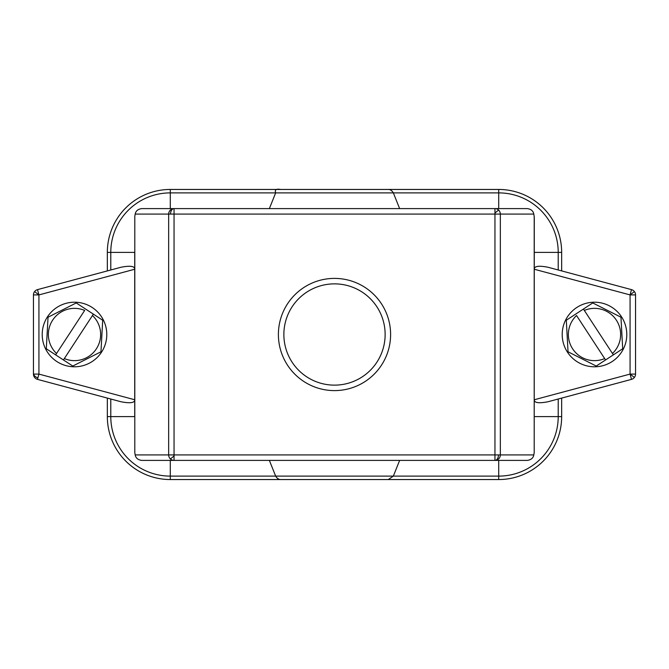 <?xml version="1.0" encoding="UTF-8"?>
<svg xmlns="http://www.w3.org/2000/svg" width="669" height="669" viewBox="0 0 669 669"><rect width="100%" height="100%" fill="white"/><g stroke="black" fill="none" stroke-linecap="round" stroke-linejoin="round"><path stroke-width="1" d="M631.494 289.627L547.97 267.24C538.754 265.459 534.188 266.128 534.288 269.247L630.073 294.912L635.55 294.912A5.477 5.477 0 0 0 631.494 289.627L630.073 294.912L634.421 291.575M561.659 270.912L561.659 252.397A62.945 62.945 0 0 0 498.706 189.452L170.294 189.452A62.945 62.945 0 0 0 107.341 252.397L107.341 270.912L121.03 267.24L37.506 289.627A5.477 5.477 0 0 0 33.45 294.912L33.45 374.088A5.477 5.477 0 0 0 37.506 379.373L121.03 401.76C130.246 403.541 134.812 402.872 134.712 399.753L134.712 416.603A35.582 35.582 0 0 0 134.712 416.645M534.288 255.132L534.288 252.397A35.582 35.582 0 0 0 534.288 252.355M282.77 479.548L498.706 479.548A62.945 62.945 0 0 0 561.659 416.603L561.659 398.088L547.97 401.76L631.494 379.373A5.477 5.477 0 0 0 635.55 374.088L635.55 294.912M107.341 398.088L107.341 416.603A62.945 62.945 0 0 0 170.294 479.548L388.271 479.548L393.347 476.111L170.294 476.111A59.508 59.508 0 0 1 110.786 416.603L110.786 399.008M37.506 379.373L38.927 374.088L33.45 374.088M534.205 216.346L534.205 452.654L534.288 217.3L533.803 214.08C533.243 210.961 531.069 209.138 527.281 208.603L174.049 208.603A5.477 5.394 90 0 0 168.663 214.08L168.663 454.92L135.197 454.92L134.795 452.654L134.795 216.346L135.197 214.08L174.049 214.08L174.049 208.603A5.477 3.521 90 0 0 170.528 214.08M635.55 374.088L630.073 374.088L631.494 379.373A5.477 5.477 0 0 0 635.55 374.088M630.073 294.912L630.073 374.088L534.288 399.753C534.188 402.872 538.754 403.541 547.97 401.76M399.636 460.397L393.347 476.111L498.706 476.111L498.706 479.548M269.364 460.397L275.653 476.111C278.179 480.367 281.49 479.497 280.729 479.548M134.795 216.346L134.795 452.654M134.712 252.355A35.582 35.582 0 0 0 134.712 252.397L134.712 269.247L38.927 294.912L37.506 289.627A5.477 5.477 0 0 0 33.45 294.912L38.927 294.912L38.927 374.088L134.712 399.753L134.712 269.247C134.812 266.128 130.246 265.459 121.03 267.24M174.049 208.603L141.719 208.603C137.931 209.138 135.757 210.961 135.197 214.08M534.205 452.654L533.803 454.92L494.951 454.92L494.951 460.397A5.477 5.394 -90 0 0 500.337 454.92L500.337 214.08A5.477 5.394 -90 0 0 494.951 208.603L494.951 214.08L533.803 214.08M135.197 454.92C135.757 458.039 137.931 459.862 141.719 460.397L494.951 460.397A5.477 3.521 -90 0 0 498.472 454.92M494.951 460.397L527.281 460.397C531.069 459.862 533.243 458.039 533.803 454.92M174.049 455.857L174.049 454.92L168.663 454.92A5.477 5.394 90 0 0 174.049 460.397L174.049 455.857A5.477 0.669 135.4 0 1 170.235 458.792M494.951 213.143A5.477 0.669 -44.6 0 1 498.765 210.208M334.5 390.604A56.104 56.104 0 0 1 278.396 334.5A56.104 56.104 0 0 1 334.5 278.396A56.104 56.104 0 0 1 390.604 334.5A56.104 56.104 0 0 1 334.5 390.604M334.5 385.135A50.635 50.635 0 0 1 283.865 334.5A50.635 50.635 0 0 1 334.5 283.865A50.635 50.635 0 0 1 385.135 334.5A50.635 50.635 0 0 1 334.5 385.135M269.364 208.603L275.653 192.889L498.706 192.889A59.508 59.508 0 0 1 558.214 252.397L558.214 269.992M399.636 208.603L393.347 192.889C390.821 188.633 387.51 189.503 388.271 189.452M101.537 352.162A32.296 32.296 0 0 0 92.163 307.464A32.296 32.296 0 0 0 47.466 316.838A32.296 32.296 0 0 0 56.84 361.536A32.296 32.296 0 0 0 101.537 352.162M72.762 366.052L46.303 348.766L48.043 317.215L76.241 302.948L93.367 314.129L92.464 315.517L93.367 314.129L102.7 320.234L100.96 351.785L72.762 366.052M63.43 359.955L92.464 315.517A26.133 26.133 0 0 1 64.333 358.576L63.43 359.955M55.636 354.871L84.67 310.424A26.133 26.133 0 0 0 56.539 353.483L55.636 354.871M621.534 316.838A32.296 32.296 0 0 0 576.837 307.464A32.296 32.296 0 0 0 567.463 352.162A32.296 32.296 0 0 0 612.16 361.536A32.296 32.296 0 0 0 621.534 316.838M622.697 348.766L596.238 366.052L568.04 351.785L566.3 320.234L583.427 309.045L584.33 310.424L583.427 309.045L592.759 302.948L620.957 317.215L622.697 348.766M613.364 354.871L584.33 310.424A26.133 26.133 0 0 1 612.461 353.483L613.364 354.871M605.57 359.955L576.536 315.517A26.133 26.133 0 0 0 604.667 358.576L605.57 359.955M534.288 252.397L561.659 252.397M498.706 189.452L498.706 208.603M558.214 399.008L558.214 416.603A59.508 59.508 0 0 1 498.706 476.111L498.706 460.397M561.659 398.088L561.659 416.603L534.288 416.603M134.712 416.603L107.341 416.603A62.945 62.945 0 0 0 170.294 479.548L170.294 460.397M33.626 374.088A5.477 3.872 15 0 0 37.924 377.826M110.786 269.992L110.786 252.397A59.508 59.508 0 0 1 170.294 192.889L170.294 189.452M107.341 252.397L134.712 252.397M170.294 208.603L170.294 192.889L275.653 192.889C274.566 189.779 276.264 188.633 280.729 189.452M630.073 374.088L634.421 377.425M174.049 454.92L174.049 214.08L494.951 214.08L494.951 454.92L174.049 454.92M38.927 294.912L34.579 291.575"/></g></svg>
